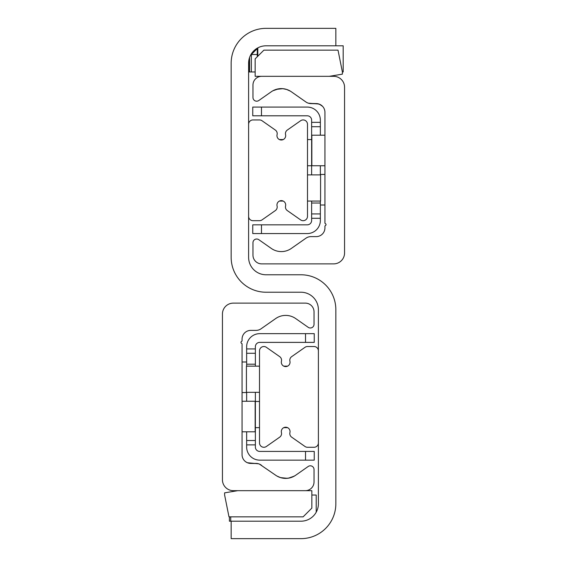 <?xml version="1.0" encoding="UTF-8"?>
<svg xmlns="http://www.w3.org/2000/svg" width="567" height="567" viewBox="0 0 567 567"><rect width="100%" height="100%" fill="white"/><g stroke="black" fill="none" stroke-linecap="round" stroke-linejoin="round"><path stroke-width="0.85" d="M335.841 28.35L335.841 45.799L266.051 45.799A17.449 17.449 0 0 0 248.608 63.242L248.608 257.333A17.449 17.449 0 0 0 266.051 274.775L300.949 274.775A34.892 34.892 0 0 1 335.841 309.667L335.841 503.758A34.892 34.892 0 0 1 300.949 538.65L231.159 538.65L231.159 521.201L300.949 521.201A17.449 17.449 0 0 0 318.392 503.758L318.392 309.667A17.449 17.449 0 0 0 300.949 292.225L266.051 292.225A34.892 34.892 0 0 1 231.159 257.333L231.159 63.242A34.892 34.892 0 0 1 266.051 28.35L335.841 28.35M247.474 462.757L258.63 463.813M259.402 464.089L275.675 475.238A17.449 17.449 0 0 0 295.69 475.238L308.2 466.478A3.707 3.707 0 0 1 314.033 469.519L314.033 481.95A8.725 8.725 0 0 1 305.308 490.675L233.342 490.675A10.901 10.901 0 0 1 222.441 479.767L222.441 314.033A10.901 10.901 0 0 1 233.342 303.125L305.308 303.125A8.725 8.725 0 0 1 314.033 311.85L314.033 324.281A3.707 3.707 0 0 1 308.2 327.322L295.69 318.562A17.449 17.449 0 0 0 275.675 318.562L261.04 328.81A8.725 8.725 0 0 1 256.036 330.384L250.791 330.384A8.725 8.725 0 0 0 242.066 339.109L242.066 340.767A0.652 0.652 0 0 1 241.655 341.369A1.091 1.091 0 0 0 241.655 343.389A0.652 0.652 0 0 1 242.066 343.999L242.066 454.691A8.725 8.725 0 0 0 250.791 463.416L256.036 463.416A8.725 8.725 0 0 1 261.04 464.99L261.692 465.45M294.252 476.145L288.426 478.179L284.11 478.321L280.02 477.449L276.845 475.997M246.602 462.346L245.624 461.722M245.142 461.34L244.398 460.631M244.753 460.985L245.348 461.51M246.021 461.999L247.382 462.722M257.666 463.565L250.791 463.416M294.84 475.798L290.772 477.634L287.292 478.321L280.545 477.62L276.98 476.067M318.179 103.811L319.554 104.25M319.753 104.335L320.879 104.938M318.838 103.995L308.37 103.187M320.979 105.001L318.151 103.804L310.964 103.584A8.725 8.725 0 0 1 305.96 102.01L305.308 101.55M290.424 91.167L286.455 89.38L282.791 88.665L276.228 89.366L272.897 90.77L278.574 88.821L282.89 88.679L286.98 89.551L289.907 90.869M305.96 102.01L291.325 91.762A17.449 17.449 0 0 0 271.31 91.762L258.8 100.522A3.707 3.707 0 0 1 252.967 97.481L252.967 85.05A8.725 8.725 0 0 1 261.692 76.325L333.658 76.325A10.901 10.901 0 0 1 344.559 87.233L344.559 252.967A10.901 10.901 0 0 1 333.658 263.875L261.692 263.875A8.725 8.725 0 0 1 252.967 255.15L252.967 242.719A3.707 3.707 0 0 1 258.8 239.678L271.31 248.438A17.449 17.449 0 0 0 291.325 248.438L305.96 238.19A8.725 8.725 0 0 1 310.964 236.616L316.209 236.616A8.725 8.725 0 0 0 324.934 227.891L324.934 226.233A0.652 0.652 0 0 1 325.345 225.631A1.091 1.091 0 0 0 325.345 223.611A0.652 0.652 0 0 1 324.934 223.001L324.934 112.309A8.725 8.725 0 0 0 316.209 103.584L319.526 104.243L322.602 106.369M322.687 106.468L321.553 105.412M309.334 103.435L316.209 103.584M286.98 89.551L285.229 89.047M282.89 88.679L278.574 88.821M276.682 89.232L275.165 89.728M283.776 366.154L287.582 366.154L285.683 366.587L283.911 366.211M284.896 427.284L287.582 427.646L283.776 427.646M318.392 442.912A4.359 4.359 0 0 1 314.033 447.278L307.491 447.278A4.359 4.359 0 0 1 304.989 446.484L291.665 437.157A4.359 4.359 0 0 1 289.921 432.578A4.359 4.359 0 0 0 285.683 427.213A4.359 4.359 0 0 0 281.438 432.578A4.359 4.359 0 0 1 279.694 437.157L266.377 446.484A4.359 4.359 0 0 1 259.509 442.912L259.509 350.888A4.359 4.359 0 0 1 266.377 347.316L279.694 356.643A4.359 4.359 0 0 1 281.438 361.222A4.359 4.359 0 0 0 285.683 366.587A4.359 4.359 0 0 0 289.921 361.222A4.359 4.359 0 0 1 291.665 356.643L304.989 347.316A4.359 4.359 0 0 1 307.491 346.522L314.033 346.522A4.359 4.359 0 0 1 318.392 350.888M280.537 200.704L283.216 201.065L279.418 201.065M279.418 139.567L283.224 139.567L279.942 139.78M248.608 124.301A4.359 4.359 0 0 1 252.967 119.942L259.509 119.942A4.359 4.359 0 0 1 262.011 120.728L275.335 130.056A4.359 4.359 0 0 1 277.079 134.634A4.359 4.359 0 0 0 281.317 140.006A4.359 4.359 0 0 0 285.562 134.634A4.359 4.359 0 0 1 287.306 130.056L300.623 120.728A4.359 4.359 0 0 1 307.491 124.301L307.491 216.332A4.359 4.359 0 0 1 300.623 219.904L287.306 210.577A4.359 4.359 0 0 1 285.562 205.998A4.359 4.359 0 0 0 281.317 200.633A4.359 4.359 0 0 0 277.079 205.998A4.359 4.359 0 0 1 275.335 210.577L262.011 219.904A4.359 4.359 0 0 1 259.509 220.691L252.967 220.691A4.359 4.359 0 0 1 248.608 216.332L248.608 124.301M229.415 516.842L229.415 521.201L230.726 521.201L230.726 516.842M263.875 50.158L255.15 58.883L255.15 76.325L329.299 76.325L342.383 74.149L342.383 71.966L338.017 50.158L263.875 50.158M303.125 516.842L311.85 508.117L311.85 490.675L237.701 490.675L224.617 492.851L224.617 495.034L228.983 516.842L303.125 516.842M316.209 512.207L316.209 495.034L311.85 495.034M230.726 521.201L231.159 521.201M324.934 135.208L311.85 135.208L311.85 165.741L324.934 165.741M242.066 431.792L255.15 431.792L255.15 401.259L242.066 401.259M320.355 122.344L311.63 122.344L311.63 126.703L320.355 126.703L320.355 120.161A13.084 13.084 0 0 0 307.271 107.078L252.754 107.078L252.754 115.796L261.472 115.796L261.472 107.078M320.355 126.703L320.355 135.208M320.355 165.741L320.355 174.898M320.355 201.065L320.355 213.936L311.63 213.936L311.63 218.295L320.355 218.295L320.355 213.936M261.472 233.561L261.472 224.837L252.754 224.837L252.754 233.561L307.271 233.561A13.084 13.084 0 0 0 320.355 220.478L320.355 218.295M261.472 224.837L307.271 224.837A4.359 4.359 0 0 0 311.63 220.478L311.63 218.295M261.472 115.796L307.271 115.796A4.359 4.359 0 0 1 311.63 120.161L311.63 122.344M311.63 174.898L311.63 126.703M311.63 213.936L311.63 201.065M255.37 353.284L255.37 348.925L246.645 348.925L246.645 353.284L255.37 353.284L255.37 366.154M305.528 333.658L305.528 342.383L314.246 342.383L314.246 333.658L259.729 333.658A13.084 13.084 0 0 0 246.645 346.742L246.645 348.925M246.645 444.875L255.37 444.875L255.37 440.516L246.645 440.516L246.645 447.058A13.084 13.084 0 0 0 259.729 460.142L314.246 460.142L314.246 451.417L305.528 451.417L305.528 460.142M246.645 440.516L246.645 431.792M246.645 401.259L246.645 392.321M246.645 366.154L246.645 353.284M305.528 451.417L259.729 451.417A4.359 4.359 0 0 1 255.37 447.058L255.37 444.875M305.528 342.383L259.729 342.383A4.359 4.359 0 0 0 255.37 346.742L255.37 348.925M255.37 392.321L255.37 440.516M259.509 366.154L246.425 366.154L246.425 392.321L259.509 392.321M307.491 201.065L320.575 201.065L320.575 174.898L307.491 174.898M307.491 165.741L311.63 165.741M307.491 139.567L311.63 139.567M259.509 427.646L255.37 427.646M259.509 401.479L255.37 401.479M249.041 59.393L249.041 71.966L251.344 71.966L251.344 54.517L257.262 54.517M249.586 57.494L249.586 71.966M257.262 48.599L251.344 54.517M251.344 71.966L255.15 71.966M335.841 45.799L343.184 45.799L343.184 71.966L342.383 71.966M257.262 48.174L257.262 56.771M257.808 47.869L257.808 56.225M311.63 203.029L320.355 203.029M255.37 364.191L246.645 364.191M324.934 174.459L320.355 174.459M324.934 204.992L320.355 204.992M242.066 392.541L246.645 392.541M242.066 362.008L246.645 362.008"/></g></svg>
